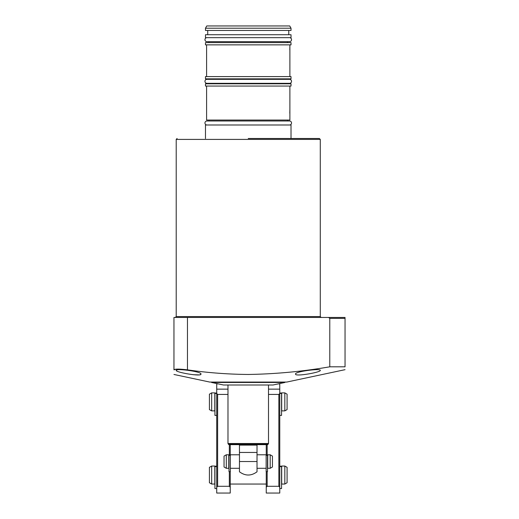 <?xml version="1.0" encoding="UTF-8"?>
<svg xmlns="http://www.w3.org/2000/svg" width="519" height="519" viewBox="0 0 519 519"><rect width="100%" height="100%" fill="white"/><g stroke="black" fill="none" stroke-linecap="round" stroke-linejoin="round"><path stroke-width="0.78" d="M248.244 138.502L319.38 138.502L248.244 138.502M320.281 370.371C321.138 372.272 294.909 376.93 295.519 374.076C294.591 371.546 320.898 368.159 320.281 370.371M173.956 374.465L209.754 382.068L286.741 382.068L345.044 369.677M345.044 366.81C345.044 370.598 345.044 370.598 345.044 366.81L329.779 366.81L329.779 318.368L345.044 318.368L345.044 366.81M176.194 369.165L173.956 369.852C173.956 375.879 173.956 375.879 173.956 369.852C174.754 368.873 179.256 368.873 187.463 369.852C207.619 372.759 227.88 374.296 248.244 374.465C275.621 374.037 302.804 371.481 329.779 366.81M200.97 374.076C201.606 376.93 175.357 372.279 176.207 370.371C175.571 368.159 201.885 371.539 200.97 374.076M176.441 370.735L177.167 371.163M193.23 374.712L198.861 374.893M200.023 374.724L200.73 374.446M340.542 317.466L329.286 317.466M345.044 318.368L345.044 317.466L345.044 318.368M329.779 318.368L328.559 317.466L173.956 317.466L173.956 369.852M328.559 317.466L345.044 317.466M284.937 382.464L273.007 385.001L223.481 385.001L211.551 382.464L284.937 382.464L284.937 382.068M211.551 382.464L211.551 382.068M268.115 444.199L228.373 444.199A0.902 0.902 0 0 0 229.151 444.653L267.337 444.653A0.902 0.902 0 0 0 268.115 444.199L268.505 443.524L268.505 385.001M227.984 385.001L227.984 443.524L268.505 443.524M239.467 445.101L257.022 445.101L257.022 452.451L239.467 452.451L239.467 444.653M257.022 452.451L257.022 471.797C251.17 476.098 245.318 476.098 239.467 471.797L239.467 452.451M266.143 468.287L257.022 468.287M239.467 468.287L230.352 468.287M266.143 455.371L267.493 455.371L267.493 471.667L266.143 471.667L266.143 454.78L257.022 454.78M239.467 454.78L230.352 454.78L228.996 454.929L228.996 455.371L230.352 455.371L230.352 454.929L228.996 454.929M226.297 454.78L228.775 454.78L228.775 468.287L226.297 468.287L224.046 466.99L224.046 456.084L226.297 454.78L226.297 468.287M270.191 468.287L267.72 468.287L267.72 454.78L270.191 454.78L272.443 456.084L272.443 466.99L270.191 468.287L270.191 454.78M211.668 392.877L214.814 392.877L214.814 410.886L211.668 410.886L209.417 409.588L209.417 394.174L211.668 392.877L211.668 410.886M284.827 410.886L281.674 410.886L281.674 392.877L284.827 392.877L287.078 394.174L287.078 409.588L284.827 410.886L284.827 392.877M266.253 484.045L230.235 484.045M211.668 466.036L214.814 466.036L214.814 484.045L211.668 484.045L209.417 482.748L209.417 467.334L211.668 466.036L211.668 484.045M284.827 484.045L281.674 484.045L281.674 466.036L284.827 466.036L287.078 467.334L287.078 482.748L284.827 484.045L284.827 466.036M279.76 487.198L279.76 493.05L266.253 493.05L266.253 487.198L267.155 486.297L278.859 486.297L279.76 487.198L279.76 393.519L278.859 394.421L278.859 486.297M278.301 383.872L279.76 383.872L279.76 393.519M278.859 394.421L268.505 394.421M266.253 444.653L266.253 454.929M266.253 471.667L266.253 487.198M267.155 486.297L267.155 471.667M267.155 454.929L267.155 444.653M230.235 487.198L230.235 493.05L216.728 493.05L216.728 487.198L217.63 486.297L229.333 486.297L230.235 487.198L230.235 471.667M230.235 444.653L230.235 454.929M229.333 444.653L229.333 454.929M229.333 471.667L229.333 486.297M218.188 383.872L216.728 383.872L216.728 393.519L217.63 394.421L227.984 394.421M216.728 393.519L216.728 487.198M217.63 486.297L217.63 394.421M267.493 455.371L267.493 454.929L266.143 454.929L267.493 454.929M228.996 455.371L228.996 471.667L230.352 471.667L230.352 455.371M216.728 466.185L214.931 466.185L214.931 488.548L216.728 488.548M279.76 488.548L281.558 488.548L281.558 466.185L279.76 466.185M216.728 393.026L214.931 393.026L214.931 415.388L216.728 415.388M279.76 415.388L281.558 415.388L281.558 393.026L279.76 393.026M206.958 83.332A2.005 2.005 0 0 1 204.953 81.327A2.005 2.005 0 0 1 206.958 79.323L289.531 79.323A2.005 2.005 0 0 1 291.535 81.327A2.005 2.005 0 0 1 289.531 83.332L206.958 83.332M206.958 124.995A2.005 2.005 0 0 1 204.953 122.997A2.005 2.005 0 0 1 206.958 120.992L289.531 120.992A2.005 2.005 0 0 1 291.535 122.997A2.005 2.005 0 0 1 289.531 124.995M291.016 138.502L291.016 124.995L205.472 124.995L205.472 138.502M287.526 120.992L287.526 120.045M208.962 120.992L208.962 120.045M206.601 86.057L206.601 120.045L289.887 120.045L289.887 86.057M289.887 109.243L289.803 113.265M205.472 86.057L291.016 86.057L291.016 83.806L205.472 83.806L205.472 86.057M287.526 83.806L287.526 83.332M287.526 79.323L287.526 78.849M208.962 83.806L208.962 83.332M208.962 79.323L208.962 78.849M205.472 78.849L291.016 78.849L291.016 76.598L205.472 76.598L205.472 78.849M289.887 76.598L289.887 44.861M206.601 76.598L206.601 44.861M289.887 45.756L289.803 49.785M205.472 44.861L291.016 44.861L291.016 42.61L205.472 42.61L205.472 44.861M287.526 42.61L287.526 41.663M208.962 42.61L208.962 41.663M205.472 37.653L291.016 37.653L291.016 34.728L205.472 34.728L205.472 37.653M288.765 34.728L288.765 30.452M207.723 34.728L207.723 30.452M205.472 30.452L291.016 30.452L291.016 28.201L205.472 28.201L205.472 30.452M291.016 28.201L289.712 25.95L206.776 25.95L205.472 28.201M289.531 37.653A2.005 2.005 0 0 1 291.535 39.658A2.005 2.005 0 0 1 289.531 41.663L206.958 41.663A2.005 2.005 0 0 1 204.953 39.658A2.005 2.005 0 0 1 206.958 37.653M320.281 316.564L320.281 139.403L176.207 139.403L176.207 316.564L320.281 316.564L321.177 317.466M187.463 317.466L187.463 369.852M257.022 461.534L239.467 461.534M268.505 389.146L279.76 389.146M216.728 389.146L227.984 389.146M216.728 466.607L214.931 466.607M281.558 466.607L279.76 466.607M216.728 393.447L214.931 393.447M281.558 393.447L279.76 393.447M176.207 139.403L177.109 138.502M320.281 139.403L319.38 138.502M176.207 316.564L175.312 317.466M228.373 444.199L227.984 443.524"/></g></svg>
